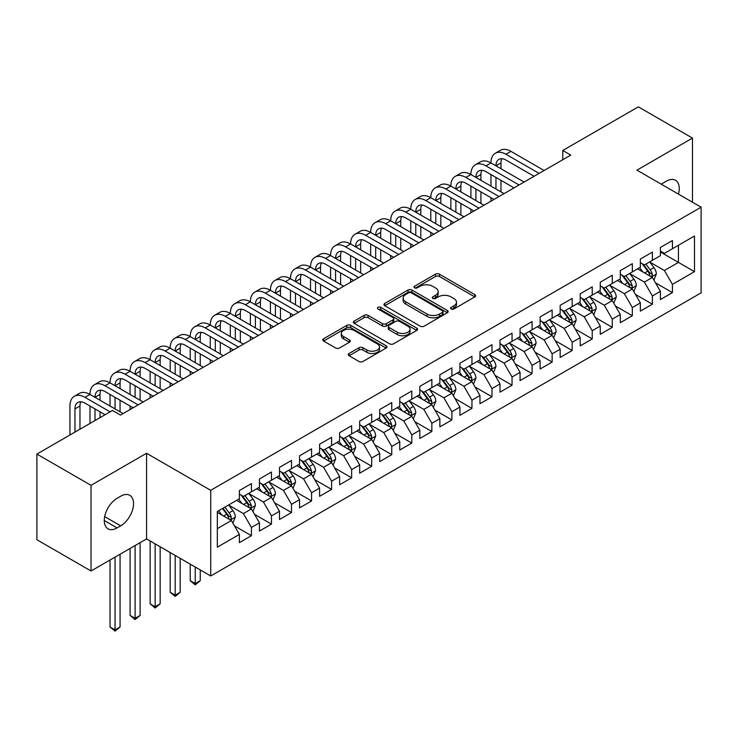 <?xml version="1.0" encoding="UTF-8"?>
<svg xmlns="http://www.w3.org/2000/svg" width="738" height="738" viewBox="0 0 738 738"><rect width="100%" height="100%" fill="white"/><g stroke="black" fill="none" stroke-linecap="round" stroke-linejoin="round"><path stroke-width="1.11" d="M451.158 308.973A1.946 1.125 0 0 0 453.907 308.973L474.82 296.897A2.786 1.605 0 0 0 475.632 295.763A2.786 1.605 0 0 0 474.82 294.628L439.396 274.176A2.786 1.605 0 0 0 435.457 274.176L414.553 286.252A1.946 1.125 0 0 0 413.981 287.045A1.946 1.125 0 0 0 414.553 287.838A1.946 1.125 0 0 0 417.302 287.838L420.014 286.279A8.902 5.138 0 0 1 432.606 286.279L435.558 287.977A8.902 5.138 0 0 1 438.169 291.611A8.902 5.138 0 0 1 435.558 295.255L432.855 296.814A1.946 1.125 0 0 0 432.284 297.608A1.946 1.125 0 0 0 432.855 298.401A1.946 1.125 0 0 0 435.604 298.401L438.317 296.842A8.902 5.138 0 0 1 450.909 296.842L453.861 298.549A8.902 5.138 0 0 1 456.471 302.183A8.902 5.138 0 0 1 453.861 305.818L451.158 307.377A1.946 1.125 0 0 0 450.586 308.18A1.946 1.125 0 0 0 451.158 308.973L451.158 307.377M349.074 353.474A2.786 1.605 0 0 0 348.253 354.618A2.786 1.605 0 0 0 349.074 355.753L359.009 361.491A2.786 1.605 0 0 0 362.948 361.491L386.168 348.078A2.786 1.605 0 0 0 386.98 346.943A2.786 1.605 0 0 0 386.168 345.808L350.744 325.357A2.786 1.605 0 0 0 346.805 325.357L323.585 338.77A2.786 1.605 0 0 0 322.774 339.904A2.786 1.605 0 0 0 323.585 341.039L335.587 347.967A2.786 1.605 0 0 0 339.526 347.967L349.461 342.229A2.786 1.605 0 0 0 350.282 341.094A2.786 1.605 0 0 0 349.461 339.96L343.511 336.519A7.445 4.299 0 0 1 341.334 333.484A7.445 4.299 0 0 1 345.928 329.508A7.445 4.299 0 0 1 354.037 330.44L377.358 343.908A7.445 4.299 0 0 1 379.535 346.943A7.445 4.299 0 0 1 374.941 350.919A7.445 4.299 0 0 1 366.832 349.987L362.948 347.746A2.786 1.605 0 0 0 359.009 347.746L349.074 353.474L349.074 355.753M91.032 485.336L91.032 570.991L146.567 538.925L146.567 453.27L91.032 485.336L36.9 454.082L112.48 410.448L120.497 415.079L570.788 155.109L562.771 150.478L562.771 159.74M146.567 453.27L210.717 490.318L701.1 207.194L701.1 292.848L210.717 575.972L210.717 490.318M692.475 202.221L692.475 138.089L636.949 170.155L701.1 207.194M692.475 138.089L638.352 106.844L562.771 150.478M420.208 326.159A2.786 1.605 0 0 0 424.147 326.159L447.366 312.746A2.786 1.605 0 0 0 448.178 311.611A2.786 1.605 0 0 0 447.366 310.477L411.942 290.025A2.786 1.605 0 0 0 408.013 290.025L384.784 303.429A2.786 1.605 0 0 0 383.972 304.563A2.786 1.605 0 0 0 384.784 305.707L420.208 326.159M378.779 309.388A1.946 1.125 0 0 1 380.753 309.665L380.753 307.349L416.767 328.142A2.786 1.605 0 0 1 417.579 329.277A2.786 1.605 0 0 1 416.767 330.412L393.548 343.825A2.786 1.605 0 0 1 389.609 343.825L354.185 323.373L354.185 321.095A2.786 1.605 0 0 0 353.373 322.238A2.786 1.605 0 0 0 354.185 323.373M354.185 321.095L364.129 315.357A2.786 1.605 0 0 1 368.059 315.357L382.422 323.659A2.786 1.605 0 0 0 386.361 323.659L392.957 319.849A2.786 1.605 0 0 0 393.769 318.715A2.786 1.605 0 0 0 392.957 317.58L377.994 308.945A1.946 1.125 0 0 1 377.432 308.143A1.946 1.125 0 0 1 378.631 307.109A1.946 1.125 0 0 1 380.753 307.349M660.399 251.99L678.443 262.405L678.443 245.274L694.486 236.012L672.429 248.752L672.429 240.533L660.399 247.479L660.399 255.689L652.383 260.32L652.383 252.101L640.353 259.047L640.353 267.267L632.337 271.898L632.337 263.678L620.307 270.625L620.307 278.844L612.282 283.475L612.282 275.256L600.262 282.202L600.262 290.421L592.236 295.043L592.236 286.833L580.206 293.77L580.206 301.99L572.19 306.621L572.19 298.401L560.16 305.347L560.16 313.567L552.144 318.198L552.144 309.978L540.115 316.925L540.115 325.144L532.089 329.775L532.089 321.556L520.059 328.502L520.059 336.712L512.043 341.343L512.043 333.124L500.013 340.07L500.013 348.29L491.997 352.921L491.997 344.701L479.968 351.648L479.968 359.867L471.951 364.498L471.951 356.279L459.922 363.225L459.922 371.445L451.896 376.066L451.896 367.856L439.866 374.793L439.866 383.013L431.85 387.644L431.85 379.424L419.821 386.371L419.821 394.59L411.804 399.221L411.804 391.002L399.775 397.948L399.775 406.168L391.758 410.798L391.758 402.579L379.729 409.525L379.729 417.736L371.703 422.367L371.703 414.147L359.674 421.094L359.674 429.313L351.657 433.944L351.657 425.725L339.628 432.671L339.628 440.89L331.611 445.521L331.611 437.302L319.582 444.248L319.582 452.468L311.565 457.099L311.565 448.879L299.536 455.816L299.536 464.036L291.51 468.667L291.51 460.447L279.481 467.394L279.481 475.613L271.464 480.244L271.464 472.025L259.435 478.971L259.435 487.191L251.418 491.822L251.418 483.602L239.389 490.549L239.389 498.768L217.332 511.499L217.332 547.144L239.389 534.413L231.372 520.521L217.332 512.421M694.486 236.012L694.486 271.667L672.429 284.398L664.412 270.505L649.874 262.119M655.492 282.839L672.429 292.617L672.429 284.398M672.429 292.617L660.399 299.563L660.399 291.344L652.383 295.975L644.366 282.082L629.828 273.697M635.446 294.416L652.383 304.194L652.383 295.975M652.383 304.194L640.353 311.141L640.353 302.921L632.337 307.552L624.311 293.659L609.782 285.265M615.391 305.984L632.337 315.763L632.337 307.552M632.337 315.763L620.307 322.709L620.307 314.489L612.282 319.12L604.265 305.237L589.736 296.842M595.345 317.561L612.282 327.34L612.282 319.12M612.282 327.34L600.262 334.286L600.262 326.067L592.236 330.698L584.219 316.805L569.681 308.419M575.299 329.139L592.236 338.917L592.236 330.698M592.236 338.917L580.206 345.864L580.206 337.644L572.19 342.275L564.173 328.382L549.635 319.988M555.253 340.707L572.19 350.495L572.19 342.275M572.19 350.495L560.16 357.432L560.16 349.222L552.144 353.843L544.118 339.96L529.589 331.565M535.198 352.284L552.144 362.063L552.144 353.843M552.144 362.063L540.115 369.009L540.115 360.79L532.089 365.421L524.072 351.537L509.543 343.142M515.152 363.862L532.089 373.64L532.089 365.421M532.089 373.64L520.059 380.587L520.059 372.367L512.043 376.998L504.026 363.105L489.488 354.72M495.106 375.439L512.043 385.218L512.043 376.998M512.043 385.218L500.013 392.164L500.013 383.945L491.997 388.575L483.98 374.683L469.442 366.288M475.06 387.007L491.997 396.795L491.997 388.575M491.997 396.795L479.968 403.732L479.968 395.513L471.951 400.144L463.925 386.26L449.396 377.865M455.005 398.585L471.951 408.363L471.951 400.144M471.951 408.363L459.922 415.309L459.922 407.09L451.896 411.721L443.879 397.828L429.341 389.443M434.959 410.162L451.896 419.94L451.896 411.721M451.896 419.94L439.866 426.887L439.866 418.667L431.85 423.298L423.833 409.406L409.295 401.011M414.913 421.73L431.85 431.518L431.85 423.298M431.85 431.518L419.821 438.455L419.821 430.245L411.804 434.876L403.787 420.983L389.249 412.588M394.867 433.307L411.804 443.086L411.804 434.876M411.804 443.086L399.775 450.032L399.775 441.813L391.758 446.444L383.732 432.56L369.203 424.166M374.812 444.885L391.758 454.663L391.758 446.444M391.758 454.663L379.729 461.61L379.729 453.39L371.703 458.021L363.686 444.128L349.148 435.743M354.766 456.462L371.703 466.241L371.703 458.021M371.703 466.241L359.674 473.187L359.674 464.968L351.657 469.599L343.64 455.706L329.102 447.311M334.72 468.03L351.657 477.818L351.657 469.599M351.657 477.818L339.628 484.755L339.628 476.536L331.611 481.167L323.595 467.283L309.056 458.888M314.665 479.608L331.611 489.386L331.611 481.167M331.611 489.386L319.582 496.333L319.582 488.113L311.565 492.744L303.539 478.851L289.01 470.466M294.619 491.185L311.565 500.964L311.565 492.744M311.565 500.964L299.536 507.91L299.536 499.691L291.51 504.322L283.493 490.429L268.955 482.034M274.573 502.753L291.51 512.541L291.51 504.322M291.51 512.541L279.481 519.487L279.481 511.268L271.464 515.899L263.448 502.006L248.909 493.611M254.527 514.331L271.464 524.109L271.464 515.899M271.464 524.109L259.435 531.056L259.435 522.836L251.418 527.467L243.402 513.583L228.863 505.189M234.472 525.908L251.418 535.687L251.418 527.467M251.418 535.687L239.389 542.633L239.389 534.413M239.389 494.137L243.402 496.453L251.418 491.822M217.332 528.629L231.372 520.521M259.435 482.56L263.448 484.875L271.464 480.244M243.402 513.583L251.418 508.952L236.584 500.382M259.435 522.836L251.418 508.952M279.481 470.982L283.493 473.298L291.51 468.667M263.448 502.006L271.464 497.375L256.63 488.805M279.481 511.268L271.464 497.375M299.536 459.405L303.539 461.72L311.565 457.099M283.493 490.429L291.51 485.798L276.676 477.237M299.536 499.691L291.51 485.798M319.582 447.837L323.595 450.152L331.611 445.521M303.539 478.851L311.565 474.23L296.722 465.66M319.582 488.113L311.565 474.23M339.628 436.259L343.64 438.575L351.657 433.944M323.595 467.283L331.611 462.652L316.777 454.082M339.628 476.536L331.611 462.652M359.674 424.682L363.686 426.998L371.703 422.367M343.64 455.706L351.657 451.075L336.823 442.514M359.674 464.968L351.657 451.075M379.729 413.114L383.732 415.429L391.758 410.798M363.686 444.128L371.703 439.497L356.869 430.937M379.729 453.39L371.703 439.497M399.775 401.537L403.787 403.852L411.804 399.221M383.732 432.56L391.758 427.929L376.915 419.359M399.775 441.813L391.758 427.929M419.821 389.959L423.833 392.275L431.85 387.644M403.787 420.983L411.804 416.352L396.97 407.782M419.821 430.245L411.804 416.352M439.866 378.382L443.879 380.697L451.896 376.066M423.833 409.406L431.85 404.775L417.016 396.214M439.866 418.667L431.85 404.775M459.922 366.814L463.925 369.129L471.951 364.498M443.879 397.828L451.896 393.206L437.062 384.636M459.922 407.09L451.896 393.206M479.968 355.236L483.98 357.552L491.997 352.921M463.925 386.26L471.951 381.629L457.108 373.059M479.968 395.513L471.951 381.629M500.013 343.659L504.026 345.974L512.043 341.343M483.98 374.683L491.997 370.052L477.163 361.491M500.013 383.945L491.997 370.052M520.059 332.091L524.072 334.406L532.089 329.775M504.026 363.105L512.043 358.474L497.209 349.913M520.059 372.367L512.043 358.474M540.115 320.513L544.118 322.829L552.144 318.198M524.072 351.537L532.089 346.906L517.255 338.336M540.115 360.79L532.089 346.906M560.16 308.936L564.173 311.251L572.19 306.621M544.118 339.96L552.144 335.329L537.301 326.759M560.16 349.222L552.144 335.329M580.206 297.359L584.219 299.674L592.236 295.043M564.173 328.382L572.19 323.751L557.356 315.191M580.206 337.644L572.19 323.751M600.262 285.791L604.265 288.106L612.282 283.475M584.219 316.805L592.236 312.174L577.402 303.613M600.262 326.067L592.236 312.174M620.307 274.213L624.311 276.529L632.337 271.898M604.265 305.237L612.282 300.606L597.448 292.036M620.307 314.489L612.282 300.606M640.353 262.636L644.366 264.951L652.383 260.32M624.311 293.659L632.337 289.028L617.494 280.468M640.353 302.921L632.337 289.028M660.399 251.068L664.412 253.374L672.429 248.752M644.366 282.082L652.383 277.451L637.549 268.89M660.399 291.344L652.383 277.451M36.9 454.082L36.9 539.736L91.032 570.991M146.567 538.925L210.717 575.972M664.412 270.505L678.443 262.405L694.486 271.667M678.462 194.122A18.146 10.48 120 0 0 675.491 180.257A18.146 10.48 120 0 0 666.414 181.151L662.807 183.236A18.146 10.48 120 0 0 661.294 184.214M117.093 498.298A18.146 10.48 120 0 0 105.239 514.294A18.146 10.48 120 0 0 108.025 528.832A18.146 10.48 120 0 0 117.093 527.928L120.7 525.853A18.146 10.48 120 0 0 132.554 509.857A18.146 10.48 120 0 0 129.777 495.318A18.146 10.48 120 0 0 120.7 496.213L117.093 498.298M451.933 309.25L453.861 308.133A8.902 5.138 0 0 0 456.471 304.499L456.471 302.183M438.169 291.611L438.169 293.927A8.902 5.138 0 0 1 435.558 297.571L433.63 298.678M474.783 296.916L439.396 276.492A2.786 1.605 0 0 0 435.457 276.492L415.328 288.115M447.329 312.774L411.942 292.34A2.786 1.605 0 0 0 408.013 292.34L384.821 305.726M442.449 312.405A1.946 1.125 0 0 0 443.021 311.611A1.946 1.125 0 0 0 442.449 310.818L411.352 292.866A1.946 1.125 0 0 0 408.603 292.866L405.743 294.517A8.902 5.138 0 0 0 403.132 298.152A8.902 5.138 0 0 0 405.743 301.787L426.998 314.056A8.902 5.138 0 0 0 439.59 314.056L442.449 312.405L442.449 314.72A1.946 1.125 0 0 0 443.021 313.927L443.021 311.611M403.132 298.152L403.132 300.467A8.902 5.138 0 0 0 405.743 304.102L405.743 301.787M442.449 314.72L439.59 316.371A8.902 5.138 0 0 1 426.998 316.371L405.743 304.102M354.222 323.392L364.129 317.672L364.129 315.357M393.769 318.715L393.769 321.03A2.786 1.605 0 0 1 392.957 322.165L386.361 325.975A2.786 1.605 0 0 1 382.422 325.975L368.059 317.672A2.786 1.605 0 0 0 364.129 317.672M380.753 309.665L416.73 330.44M397.33 332.257A7.445 4.299 0 0 0 405.448 333.189A7.445 4.299 0 0 0 410.042 329.222A7.445 4.299 0 0 0 407.865 326.187L399.645 321.436A2.786 1.605 0 0 0 395.706 321.436L389.12 325.246A2.786 1.605 0 0 0 388.299 326.38A2.786 1.605 0 0 0 389.12 327.515L397.33 332.257L397.33 334.572A7.445 4.299 0 0 0 405.448 335.504A7.445 4.299 0 0 0 410.042 331.537L410.042 329.222M388.299 326.38L388.299 328.696A2.786 1.605 0 0 0 389.12 329.831L389.12 327.515M397.33 334.572L389.12 329.831M379.535 346.943L379.535 349.259A7.445 4.299 0 0 1 374.941 353.234A7.445 4.299 0 0 1 366.832 352.303L362.948 350.052A2.786 1.605 0 0 0 359.009 350.052L349.111 355.771M341.334 333.484L341.334 335.799A7.445 4.299 0 0 0 343.511 338.834L343.511 336.519M349.461 339.96L349.461 342.229L343.511 338.834M386.131 348.105L350.744 327.672A2.786 1.605 0 0 0 346.805 327.672L323.622 341.057M653.868 280.025L656.35 273.955A7.509 4.336 -120 0 0 653.951 267.562L649.698 261.879M642.909 271.981L639.671 267.663M638.158 269.241L637.789 268.752M650.962 276.639L652.134 275.588L652.3 274.278A7.509 4.336 -120 0 0 650.141 269.757L645.888 264.075M643.453 264.425L648.711 271.455A3.828 2.214 60 0 1 649.412 272.617L652.3 274.278M642.134 263.669L647.743 271.15A7.509 4.336 60 0 1 649.892 275.671L650.04 276.104M69.944 435.005L69.944 406.029A21.264 12.278 60 0 1 74.344 396.288L79.353 393.4A21.264 12.278 60 0 1 89.99 394.452A21.264 12.278 60 0 1 94.39 384.719L99.409 381.823A21.264 12.278 60 0 1 110.036 382.874A21.264 12.278 60 0 1 114.436 373.142L119.455 370.245A21.264 12.278 60 0 1 130.082 371.306A21.264 12.278 60 0 1 134.491 361.565L139.5 358.677A21.264 12.278 60 0 1 150.137 359.729A21.264 12.278 60 0 1 154.537 349.996L159.546 347.1A21.264 12.278 60 0 1 170.183 348.151A21.264 12.278 60 0 1 174.583 338.419L179.602 335.522A21.264 12.278 60 0 1 190.229 336.574A21.264 12.278 60 0 1 194.629 326.842L199.647 323.945A21.264 12.278 60 0 1 210.275 325.006A21.264 12.278 60 0 1 214.684 315.264L219.693 312.377A21.264 12.278 60 0 1 230.33 313.429A21.264 12.278 60 0 1 234.73 303.696L239.739 300.8A21.264 12.278 60 0 1 250.376 301.851A21.264 12.278 60 0 1 254.776 292.119L259.794 289.222A21.264 12.278 60 0 1 270.422 290.283A21.264 12.278 60 0 1 274.831 280.541L279.84 277.654A21.264 12.278 60 0 1 290.468 278.706A21.264 12.278 60 0 1 294.877 268.973L299.886 266.077A21.264 12.278 60 0 1 310.523 267.128A21.264 12.278 60 0 1 314.923 257.396L319.932 254.499A21.264 12.278 60 0 1 330.569 255.551A21.264 12.278 60 0 1 334.969 245.819L339.987 242.922A21.264 12.278 60 0 1 350.615 243.983A21.264 12.278 60 0 1 355.024 234.241L360.033 231.354A21.264 12.278 60 0 1 370.661 232.405A21.264 12.278 60 0 1 375.07 222.673L380.079 219.776A21.264 12.278 60 0 1 390.716 220.828A21.264 12.278 60 0 1 395.116 211.096L400.125 208.199A21.264 12.278 60 0 1 410.762 209.251A21.264 12.278 60 0 1 415.162 199.518L420.18 196.631A21.264 12.278 60 0 1 430.808 197.683A21.264 12.278 60 0 1 435.217 187.95L440.226 185.053A21.264 12.278 60 0 1 450.853 186.105A21.264 12.278 60 0 1 455.263 176.373L460.272 173.476A21.264 12.278 60 0 1 470.909 174.528A21.264 12.278 60 0 1 475.309 164.795L480.318 161.899A21.264 12.278 60 0 1 490.955 162.96A21.264 12.278 60 0 1 495.355 153.218L500.373 150.331A21.264 12.278 60 0 1 511 151.382L544.118 170.506M495.355 153.218A21.264 12.278 60 0 1 505.991 154.279L539.109 173.393M534.1 176.29L505.991 160.063A14.179 8.183 -120 0 0 498.906 159.362A14.179 8.183 -120 0 0 495.964 165.847L500.982 162.96L500.982 168.744M501.868 158.707A14.179 8.183 -120 0 0 500.982 162.96M495.964 177.424L495.964 189.002M500.982 180.321L500.982 191.889M490.955 201.197L490.955 197.683M490.955 186.105L490.955 174.528M633.822 291.602L636.304 285.532A7.509 4.336 -120 0 0 633.905 279.139L629.643 273.447M622.863 283.558L619.625 279.241M618.112 280.818L617.743 280.32M630.916 288.207L632.079 287.165L632.245 285.855A7.509 4.336 -120 0 0 630.095 281.335L625.833 275.652M623.407 276.003L628.665 283.023A3.828 2.214 60 0 1 629.366 284.185L632.245 285.855M622.088 275.237L627.687 282.728A7.509 4.336 60 0 1 629.837 287.239L629.994 287.682M613.767 303.17L616.258 297.11A7.509 4.336 -120 0 0 613.859 290.707L609.597 285.025M602.808 295.135L599.57 290.809M598.057 292.386L597.688 291.897M610.87 299.785L612.033 298.742L612.199 297.432A7.509 4.336 -120 0 0 610.049 292.912L605.787 287.22M603.361 287.58L608.619 294.6A3.828 2.214 60 0 1 609.311 295.763L612.199 297.432M602.033 286.814L607.642 294.296A7.509 4.336 60 0 1 609.791 298.816L609.948 299.25M475.309 164.795A21.264 12.278 60 0 1 485.945 165.847L490.955 162.96L524.072 182.074M485.945 165.847L519.063 184.97M514.045 187.867L485.945 171.64A14.179 8.183 -120 0 0 478.851 170.939A14.179 8.183 -120 0 0 475.918 177.424L480.927 174.528L480.927 180.321M481.822 170.284A14.179 8.183 -120 0 0 480.927 174.528M475.918 189.002L475.918 200.57M480.927 191.889L480.927 203.467M470.909 212.775L470.909 209.251M470.909 197.683L470.909 186.105M455.263 176.373A21.264 12.278 60 0 1 465.89 177.424L470.909 174.528L504.026 193.651M465.89 177.424L499.017 196.548M493.999 199.435L465.89 183.208A14.179 8.183 -120 0 0 458.805 182.507A14.179 8.183 -120 0 0 455.872 189.002L460.881 186.105L460.881 191.889M461.767 181.852A14.179 8.183 -120 0 0 460.881 186.105M455.872 200.57L455.872 212.147M460.881 203.467L460.881 215.044M450.853 224.352L450.853 220.828M450.853 209.251L450.853 197.683M593.721 314.748L596.203 308.687A7.509 4.336 -120 0 0 593.813 302.285L589.551 296.602M582.762 306.713L579.524 302.386M578.011 303.964L577.642 303.475M590.824 311.362L591.987 310.311L592.153 309.001A7.509 4.336 -120 0 0 590.003 304.48L585.741 298.798M583.306 299.148L588.573 306.178A3.828 2.214 60 0 1 589.265 307.34L592.153 309.001M581.987 298.392L587.596 305.873A7.509 4.336 60 0 1 589.745 310.394L589.893 310.827M573.675 326.325L576.157 320.255A7.509 4.336 -120 0 0 573.758 313.862L569.505 308.17M562.716 318.281L559.478 313.964M557.965 315.541L557.596 315.052M570.769 322.94L571.941 321.888L572.098 320.578A7.509 4.336 -120 0 0 569.948 316.058L565.695 310.375M563.26 310.726L568.518 317.746A3.828 2.214 60 0 1 569.219 318.908L572.098 320.578M561.941 309.969L567.55 317.451A7.509 4.336 60 0 1 569.699 321.971L569.847 322.405M435.217 187.95A21.264 12.278 60 0 1 445.844 189.002L450.853 186.105L483.98 205.229M445.844 189.002L478.962 208.116M473.953 211.013L445.844 194.786A14.179 8.183 -120 0 0 438.759 194.085A14.179 8.183 -120 0 0 435.817 200.57L440.835 197.683L440.835 203.467M441.721 193.43A14.179 8.183 -120 0 0 440.835 197.683M435.817 212.147L435.817 223.725M440.835 215.044L440.835 226.621M430.808 235.92L430.808 232.405M430.808 220.828L430.808 209.251M415.162 199.518A21.264 12.278 60 0 1 425.798 200.57L430.808 197.683L463.925 216.806M425.798 200.57L458.916 219.693M453.907 222.59L425.798 206.363A14.179 8.183 -120 0 0 418.704 205.662A14.179 8.183 -120 0 0 415.771 212.147L420.789 209.26L420.789 215.044M421.675 205.007A14.179 8.183 -120 0 0 420.789 209.26M415.771 223.725L415.771 235.302M420.789 226.621L420.789 238.189M410.762 247.498L410.762 243.983M410.762 232.405L410.762 220.828M553.629 337.893L556.111 331.832A7.509 4.336 -120 0 0 553.712 325.43L549.45 319.748M542.67 329.858L539.432 325.532M537.919 327.119L537.55 326.62M550.723 334.508L551.886 333.465L552.052 332.155A7.509 4.336 -120 0 0 549.902 327.635L545.64 321.952M543.214 322.303L548.472 329.323A3.828 2.214 60 0 1 549.173 330.486L552.052 332.155M541.895 321.537L547.495 329.019A7.509 4.336 60 0 1 549.644 333.539L549.801 333.973M395.116 211.096A21.264 12.278 60 0 1 405.752 212.147L410.762 209.251L443.879 228.374M405.752 212.147L438.87 231.271M433.852 234.167L405.752 217.941A14.179 8.183 -120 0 0 398.658 217.23A14.179 8.183 -120 0 0 395.725 223.725L400.734 220.828L400.734 226.621M401.629 216.585A14.179 8.183 -120 0 0 400.734 220.828M395.725 235.302L395.725 246.87M400.734 238.189L400.734 249.767M390.716 259.075L390.716 255.551M390.716 243.983L390.716 232.405M533.574 349.471L536.065 343.41A7.509 4.336 -120 0 0 533.666 337.008L529.404 331.325M522.615 341.436L519.377 337.109M517.864 338.687L517.495 338.198M530.677 346.085L531.84 345.033L532.006 343.724A7.509 4.336 -120 0 0 529.856 339.212L525.594 333.521M523.168 333.88L528.426 340.901A3.828 2.214 60 0 1 529.118 342.063L532.006 343.724M521.84 333.115L527.449 340.596A7.509 4.336 60 0 1 529.598 345.116L529.755 345.55M375.07 222.673A21.264 12.278 60 0 1 385.697 223.725L390.716 220.828L423.833 239.951M385.697 223.725L418.824 242.848M413.806 245.736L385.697 229.509A14.179 8.183 -120 0 0 378.612 228.808A14.179 8.183 -120 0 0 375.679 235.302L380.688 232.405L380.688 238.189M381.574 228.153A14.179 8.183 -120 0 0 380.688 232.405M375.679 246.87L375.679 258.448M380.688 249.767L380.688 261.344M370.661 270.643L370.661 267.128M370.661 255.551L370.661 243.983M513.528 361.048L516.01 354.978A7.509 4.336 -120 0 0 513.611 348.585L509.358 342.902M502.569 353.004L499.331 348.687M497.818 350.264L497.449 349.775M510.631 357.662L511.794 356.611L511.96 355.301A7.509 4.336 -120 0 0 509.81 350.781L505.548 345.098M503.113 345.449L508.381 352.478A3.828 2.214 60 0 1 509.072 353.64L511.96 355.301M501.794 344.692L507.403 352.174A7.509 4.336 60 0 1 509.552 356.694L509.7 357.127M355.024 234.241A21.264 12.278 60 0 1 365.651 235.302L370.661 232.405L403.787 251.529M365.651 235.302L398.769 254.416M393.76 257.313L365.651 241.086A14.179 8.183 -120 0 0 358.567 240.385A14.179 8.183 -120 0 0 355.624 246.87L360.642 243.983L360.642 249.767M361.528 239.73A14.179 8.183 -120 0 0 360.642 243.983M355.624 258.448L355.624 270.025M360.642 261.344L360.642 272.912M350.615 282.22L350.615 278.706M350.615 267.128L350.615 255.551M493.482 372.625L495.964 366.555A7.509 4.336 -120 0 0 493.565 360.162L489.312 354.471M482.523 364.581L479.285 360.264M477.772 361.841L477.403 361.343M490.576 369.231L491.748 368.188L491.905 366.878A7.509 4.336 -120 0 0 489.755 362.358L485.503 356.675M483.067 357.026L488.325 364.046A3.828 2.214 60 0 1 489.026 365.209L491.905 366.878M481.748 356.26L487.357 363.751A7.509 4.336 60 0 1 489.506 368.262L489.654 368.705M334.969 245.819A21.264 12.278 60 0 1 345.605 246.87L350.615 243.983L383.732 263.097M345.605 246.87L378.723 265.994M373.714 268.89L345.605 252.664A14.179 8.183 -120 0 0 338.511 251.962A14.179 8.183 -120 0 0 335.578 258.448L340.587 255.551L340.587 261.344M341.482 251.307A14.179 8.183 -120 0 0 340.587 255.551M335.578 270.025L335.578 281.593M340.587 272.912L340.587 284.49M330.569 293.798L330.569 290.283M330.569 278.706L330.569 267.128M473.436 384.194L475.918 378.133A7.509 4.336 -120 0 0 473.519 371.731L469.257 366.048M462.477 376.159L459.239 371.832M457.726 373.41L457.357 372.921M470.53 380.808L471.693 379.766L471.859 378.456A7.509 4.336 -120 0 0 469.709 373.935L465.447 368.244M463.021 368.603L468.279 375.624A3.828 2.214 60 0 1 468.971 376.786L471.859 378.456M461.702 367.838L467.302 375.319A7.509 4.336 60 0 1 469.451 379.839L469.608 380.273M314.923 257.396A21.264 12.278 60 0 1 325.559 258.448L330.569 255.551L363.686 274.674M325.559 258.448L358.677 277.571M353.659 280.458L325.559 264.232A14.179 8.183 -120 0 0 318.465 263.531A14.179 8.183 -120 0 0 315.532 270.025L320.541 267.128L320.541 272.912M321.427 262.876A14.179 8.183 -120 0 0 320.541 267.128M315.532 281.593L315.532 293.171M320.541 284.49L320.541 296.067M310.523 305.375L310.523 301.851M310.523 290.283L310.523 278.706M453.381 395.771L455.872 389.71A7.509 4.336 -120 0 0 453.473 383.308L449.211 377.625M442.422 387.736L439.184 383.409M437.671 384.987L437.302 384.498M450.484 392.385L451.647 391.334L451.813 390.024A7.509 4.336 -120 0 0 449.663 385.504L445.401 379.821M442.975 380.181L448.234 387.201A3.828 2.214 60 0 1 448.925 388.363L451.813 390.024M441.647 379.415L447.256 386.896A7.509 4.336 60 0 1 449.405 391.417L449.562 391.85M294.877 268.973A21.264 12.278 60 0 1 305.504 270.025L310.523 267.128L343.64 286.252M305.504 270.025L338.622 289.148M333.613 292.036L305.504 275.809A14.179 8.183 -120 0 0 298.42 275.108A14.179 8.183 -120 0 0 295.486 281.593L300.495 278.706L300.495 284.49M301.381 274.453A14.179 8.183 -120 0 0 300.495 278.706M295.486 293.171L295.486 304.748M300.495 296.067L300.495 307.645M290.468 316.943L290.468 313.429M290.468 301.851L290.468 290.283M433.335 407.348L435.817 401.278A7.509 4.336 -120 0 0 433.418 394.885L429.165 389.194M422.376 399.304L419.138 394.987M417.625 396.564L417.256 396.075M430.439 403.963L431.601 402.911L431.767 401.601A7.509 4.336 -120 0 0 429.617 397.081L425.356 391.398M422.92 391.749L428.188 398.769A3.828 2.214 60 0 1 428.879 399.931L431.767 401.601M421.601 390.992L427.21 398.474A7.509 4.336 60 0 1 429.359 402.994L429.507 403.428M274.831 280.541A21.264 12.278 60 0 1 285.458 281.593L290.468 278.706L323.595 297.829M285.458 281.593L318.576 300.717M313.567 303.613L285.458 287.386A14.179 8.183 -120 0 0 278.374 286.685A14.179 8.183 -120 0 0 275.431 293.171L280.449 290.283L280.449 296.067M281.335 286.03A14.179 8.183 -120 0 0 280.449 290.283M275.431 304.748L275.431 316.325M280.449 307.645L280.449 319.213M270.422 328.521L270.422 325.006M270.422 313.429L270.422 301.851M413.289 418.926L415.771 412.856A7.509 4.336 -120 0 0 413.372 406.454L409.12 400.771M402.33 410.881L399.092 406.564M397.579 408.142L397.21 407.644M410.383 415.531L411.555 414.488L411.712 413.179A7.509 4.336 -120 0 0 409.562 408.658L405.31 402.976M402.874 403.326L408.132 410.346A3.828 2.214 60 0 1 408.834 411.509L411.712 413.179M401.555 402.561L407.155 410.042A7.509 4.336 60 0 1 409.313 414.562L409.461 414.996M254.776 292.119A21.264 12.278 60 0 1 265.412 293.171L270.422 290.283L303.539 309.397M265.412 293.171L298.53 312.294M293.521 315.191L265.412 298.964A14.179 8.183 -120 0 0 258.318 298.253A14.179 8.183 -120 0 0 255.385 304.748L260.394 301.851L260.394 307.645M261.289 297.608A14.179 8.183 -120 0 0 260.394 301.851M255.385 316.325L255.385 327.893M260.394 319.213L260.394 330.79M250.376 340.098L250.376 336.574M250.376 325.006L250.376 313.429M393.234 430.494L395.725 424.433A7.509 4.336 -120 0 0 393.326 418.031L389.064 412.348M382.284 422.459L379.046 418.132M377.533 419.71L377.164 419.221M390.337 427.108L391.5 426.066L391.666 424.747A7.509 4.336 -120 0 0 389.516 420.236L385.254 414.544M382.828 414.904L388.087 421.924A3.828 2.214 60 0 1 388.778 423.086L391.666 424.747M381.509 414.138L387.109 421.619A7.509 4.336 60 0 1 389.258 426.14L389.415 426.573M234.73 303.696A21.264 12.278 60 0 1 245.367 304.748L250.376 301.851L283.493 320.975M245.367 304.748L278.484 323.871M273.466 326.759L245.367 310.532A14.179 8.183 -120 0 0 238.273 309.831A14.179 8.183 -120 0 0 235.339 316.325L240.348 313.429L240.348 319.213M241.234 309.176A14.179 8.183 -120 0 0 240.348 313.429M235.339 327.893L235.339 339.471M240.348 330.79L240.348 342.367M230.33 351.675L230.33 348.151M230.33 336.574L230.33 325.006M373.188 442.071L375.679 436.001A7.509 4.336 -120 0 0 373.28 429.608L369.018 423.926M362.229 434.027L358.991 429.71M357.478 431.287L357.109 430.798M370.291 438.686L371.454 437.634L371.62 436.324A7.509 4.336 -120 0 0 369.47 431.804L365.209 426.121M362.782 426.472L368.041 433.501A3.828 2.214 60 0 1 368.732 434.664L371.62 436.324M361.454 425.715L367.063 433.197A7.509 4.336 60 0 1 369.212 437.717L369.369 438.151M214.684 315.264A21.264 12.278 60 0 1 225.311 316.325L230.33 313.429L263.448 332.552M225.311 316.325L258.429 335.439M253.42 338.336L225.311 322.109A14.179 8.183 -120 0 0 218.227 321.408A14.179 8.183 -120 0 0 215.293 327.893L220.302 325.006L220.302 330.79M221.188 320.753A14.179 8.183 -120 0 0 220.302 325.006M215.293 339.471L215.293 351.048M220.302 342.367L220.302 353.936M210.275 363.244L210.275 359.729M210.275 348.151L210.275 336.574M353.142 453.649L355.624 447.579A7.509 4.336 -120 0 0 353.225 441.186L348.973 435.494M342.183 445.604L338.945 441.287M337.432 442.865L337.063 442.366M350.246 450.254L351.408 449.211L351.574 447.901A7.509 4.336 -120 0 0 349.425 443.381L345.163 437.699M342.727 438.049L347.995 445.069A3.828 2.214 60 0 1 348.687 446.232L351.574 447.901M341.408 437.283L347.017 444.774A7.509 4.336 60 0 1 349.166 449.285L349.314 449.728M194.629 326.842A21.264 12.278 60 0 1 205.265 327.893L210.275 325.006L243.402 344.12M205.265 327.893L238.383 347.017M233.374 349.913L205.265 333.687A14.179 8.183 -120 0 0 198.181 332.986A14.179 8.183 -120 0 0 195.238 339.471L200.256 336.574L200.256 342.367M201.142 332.331A14.179 8.183 -120 0 0 200.256 336.574M195.238 351.048L195.238 362.616M200.256 353.936L200.256 365.513M190.229 374.821L190.229 371.306M190.229 359.729L190.229 348.151M333.096 465.217L335.578 459.156A7.509 4.336 -120 0 0 333.179 452.754L328.927 447.071M322.137 457.182L318.899 452.855M317.386 454.433L317.017 453.944M330.19 461.831L331.362 460.789L331.519 459.479A7.509 4.336 -120 0 0 329.369 454.959L325.117 449.267M322.681 449.626L327.94 456.647A3.828 2.214 60 0 1 328.641 457.809L331.519 459.479M321.362 448.861L326.962 456.342A7.509 4.336 60 0 1 329.12 460.863L329.268 461.296M174.583 338.419A21.264 12.278 60 0 1 185.22 339.471L190.229 336.574L223.346 355.698M185.22 339.471L218.337 358.594M213.328 361.491L185.22 345.255A14.179 8.183 -120 0 0 178.126 344.554A14.179 8.183 -120 0 0 175.192 351.048L180.201 348.151L180.201 353.936M181.096 343.899A14.179 8.183 -120 0 0 180.201 348.151M175.192 362.626L175.192 374.194M180.201 365.513L180.201 377.09M170.183 386.398L170.183 382.874M170.183 371.306L170.183 359.729M313.041 476.794L315.532 470.733A7.509 4.336 -120 0 0 313.133 464.331L308.871 458.649M302.091 468.759L298.853 464.433M297.34 466.01L296.971 465.521M310.144 473.409L311.307 472.357L311.473 471.047A7.509 4.336 -120 0 0 309.323 466.527L305.062 460.844M302.635 461.204L307.894 468.224A3.828 2.214 60 0 1 308.585 469.386L311.473 471.047M301.316 460.438L306.916 467.92A7.509 4.336 60 0 1 309.065 472.44L309.222 472.874M195.238 567.033L195.238 583.583L200.256 580.695L200.256 569.93M200.256 580.695L195.238 584.856L190.229 580.695L190.229 564.136M190.229 580.695L195.238 583.583L195.238 584.856M154.537 349.996A21.264 12.278 60 0 1 165.164 351.048L170.183 348.151L203.301 367.275M165.164 351.048L198.291 370.172M193.273 373.059L165.164 356.832A14.179 8.183 -120 0 0 158.08 356.131A14.179 8.183 -120 0 0 155.146 362.616L160.155 359.729L160.155 365.513M161.041 355.476A14.179 8.183 -120 0 0 160.155 359.729M155.146 374.194L155.146 385.771M160.155 377.09L160.155 388.668M150.137 397.966L150.137 394.452M150.137 382.874L150.137 371.306M292.995 488.371L295.486 482.301A7.509 4.336 -120 0 0 293.087 475.909L288.826 470.217M282.036 480.327L278.798 476.01M277.285 477.587L276.916 477.099M290.099 484.986L291.261 483.934L291.427 482.624A7.509 4.336 -120 0 0 289.278 478.104L285.016 472.421M282.589 472.772L287.848 479.792A3.828 2.214 60 0 1 288.54 480.955L291.427 482.624M281.261 472.016L286.87 479.497A7.509 4.336 60 0 1 289.019 484.017L289.176 484.451M175.192 555.456L175.192 595.16L180.201 592.263L180.201 558.352M180.201 592.263L175.192 596.433L170.183 592.263L170.183 552.568M170.183 592.263L175.192 595.16L175.192 596.433M134.491 361.565A21.264 12.278 60 0 1 145.118 362.616L150.137 359.729L183.255 378.852M145.118 362.616L178.236 381.74M173.227 384.636L145.118 368.41A14.179 8.183 -120 0 0 138.034 367.709A14.179 8.183 -120 0 0 135.1 374.194L140.109 371.306L140.109 377.09M140.995 367.054A14.179 8.183 -120 0 0 140.109 371.306M135.1 385.771L135.1 397.348M140.109 388.668L140.109 400.236M130.082 409.544L130.082 406.029M130.082 394.452L130.082 382.874M272.949 499.949L275.431 493.879A7.509 4.336 -120 0 0 273.032 487.477L268.78 481.794M261.99 491.905L258.752 487.587M257.239 489.165L256.87 488.667M270.053 496.554L271.215 495.512L271.381 494.202A7.509 4.336 -120 0 0 269.222 489.681L264.97 483.999M262.534 484.349L267.802 491.37A3.828 2.214 60 0 1 268.494 492.532L271.381 494.202M261.215 483.584L266.824 491.065A7.509 4.336 60 0 1 268.973 495.585L269.121 496.019M155.146 543.878L155.146 606.737L160.155 603.841L160.155 546.775M160.155 603.841L155.146 608.011L150.137 603.841L150.137 540.991M150.137 603.841L155.146 606.737L155.146 608.011M114.436 373.142A21.264 12.278 60 0 1 125.073 374.194L130.082 371.306L163.199 390.42M125.073 374.194L158.19 393.317M153.181 396.214L125.073 379.987A14.179 8.183 -120 0 0 117.988 379.277A14.179 8.183 -120 0 0 115.045 385.771L120.063 382.874L120.063 388.668M120.949 378.631A14.179 8.183 -120 0 0 120.063 382.874M115.045 397.348L115.045 408.917M120.063 400.236L120.063 411.813M110.036 406.029L110.036 394.452M252.903 511.517L255.385 505.456A7.509 4.336 -120 0 0 252.986 499.054L248.724 493.371M241.944 503.482L238.706 499.156M237.193 500.733L236.824 500.244M249.998 508.131L251.169 507.089L251.326 505.77A7.509 4.336 -120 0 0 249.176 501.259L244.924 495.567M242.488 495.927L247.747 502.947A3.828 2.214 60 0 1 248.448 504.109L251.326 505.77M241.169 495.161L246.769 502.643A7.509 4.336 60 0 1 248.927 507.163L249.075 507.596M135.1 545.548L135.1 618.315L140.109 615.418L140.109 542.651M140.109 615.418L135.1 619.588L130.082 615.418L130.082 548.445M130.082 615.418L135.1 618.315L135.1 619.588M94.39 384.719A21.264 12.278 60 0 1 105.027 385.771L110.036 382.874L143.154 401.998M105.027 385.771L138.144 404.894M133.135 407.782L105.027 391.555A14.179 8.183 -120 0 0 97.933 390.854A14.179 8.183 -120 0 0 94.999 397.348L100.008 394.452L100.008 400.236M100.903 390.199A14.179 8.183 -120 0 0 100.008 394.452M94.999 408.917L94.999 420.54M100.008 411.813L100.008 417.643M89.99 423.437L89.99 406.029M232.848 523.094L235.339 517.024A7.509 4.336 -120 0 0 232.94 510.631L228.679 504.949M221.898 515.05L218.66 510.733M229.952 519.709L231.114 518.657L231.28 517.347A7.509 4.336 -120 0 0 229.131 512.827L224.869 507.144M222.987 508.233L227.701 514.524A3.828 2.214 60 0 1 228.393 515.687L231.28 517.347M222.47 508.537L226.723 514.22A7.509 4.336 60 0 1 228.872 518.74L229.029 519.174M115.045 557.125L115.045 629.883L120.063 626.996L120.063 554.229M120.063 626.996L115.045 631.156L110.036 626.996L110.036 560.022M110.036 626.996L115.045 629.883L115.045 631.156M74.344 396.288A21.264 12.278 60 0 1 84.971 397.348L89.99 394.452L123.108 413.575M84.971 397.348L110.073 411.841M105.064 414.728L84.971 403.132A14.179 8.183 -120 0 0 77.887 402.431A14.179 8.183 -120 0 0 74.953 408.917L74.953 432.117M80.848 401.776A14.179 8.183 -120 0 0 79.962 406.029L79.962 429.221M453.861 308.133L453.861 305.818M432.855 298.401L432.855 296.814M435.558 297.571L435.558 295.255M414.553 287.838L414.553 286.252M435.457 276.492L435.457 274.176M439.396 276.492L439.396 274.176M474.82 296.897L474.82 294.628M384.784 305.707L384.784 303.429M408.013 292.34L408.013 290.025M411.942 292.34L411.942 290.025M447.366 312.746L447.366 310.477M426.998 316.371L426.998 314.056M439.59 316.371L439.59 314.056M368.059 317.672L368.059 315.357M382.422 325.975L382.422 323.659M386.361 325.975L386.361 323.659M392.957 322.165L392.957 319.849M416.767 330.412L416.767 328.142M359.009 350.052L359.009 347.746M362.948 350.052L362.948 347.746M366.832 352.303L366.832 349.987M323.585 341.039L323.585 338.77M346.805 327.672L346.805 325.357M350.744 327.672L350.744 325.357M386.168 348.078L386.168 345.808M104.261 520.521L117.093 527.928M104.667 516.591L120.7 525.853M651.442 276.907L656.303 274.102M650.141 269.757L653.951 267.562M644.597 272.959L647.743 271.15M511 151.382L505.991 154.279M631.396 288.484L636.257 285.68M630.095 281.335L633.905 279.139M624.551 284.536L627.687 282.728M611.341 300.062L616.202 297.257M610.049 292.912L613.859 290.707M604.505 296.113L607.642 294.296M591.295 311.639L596.156 308.825M590.003 304.48L593.813 302.285M584.459 307.681L587.596 305.873M571.249 323.207L576.11 320.403M569.948 316.058L573.758 313.862M564.404 319.259L567.55 317.451M551.203 334.784L556.065 331.98M549.902 327.635L553.712 325.43M544.358 330.836L547.495 329.019M531.148 346.362L536.009 343.548M529.856 339.212L533.666 337.008M524.312 342.414L527.449 340.596M511.102 357.93L515.963 355.126M509.81 350.781L513.611 348.585M504.266 353.982L507.403 352.174M491.056 369.507L495.918 366.703M489.755 362.358L493.565 360.162M484.211 365.559L487.357 363.751M471.01 381.085L475.872 378.28M469.709 373.935L473.519 371.731M464.165 377.136L467.302 375.319M450.955 392.662L455.816 389.849M449.663 385.504L453.473 383.308M444.119 388.705L447.256 386.896M430.909 404.23L435.771 401.426M429.617 397.081L433.418 394.885M424.064 400.282L427.21 398.474M410.863 415.808L415.725 413.003M409.562 408.658L413.372 406.454M404.018 411.859L407.155 410.042M390.817 427.385L395.679 424.571M389.516 420.236L393.326 418.031M383.972 423.437L387.109 421.619M370.762 438.953L375.624 436.149M369.47 431.804L373.28 429.608M363.926 435.005L367.063 433.197M350.716 450.531L355.578 447.726M349.425 443.381L353.225 441.186M343.871 446.582L347.017 444.774M330.67 462.108L335.532 459.304M329.369 454.959L333.179 452.754M323.825 458.16L326.962 456.342M310.615 473.685L315.477 470.872M309.323 466.527L313.133 464.331M303.779 469.728L306.916 467.92M290.569 485.253L295.431 482.449M289.278 478.104L293.087 475.909M283.733 481.305L286.87 479.497M270.523 496.831L275.385 494.026M269.222 489.681L273.032 487.477M263.678 492.883L266.824 491.065M250.477 508.408L255.339 505.595M249.176 501.259L252.986 499.054M243.632 504.46L246.769 502.643M230.422 519.976L235.284 517.172M229.131 512.827L232.94 510.631M223.586 516.028L226.723 514.22M79.962 406.029L74.953 408.917"/></g></svg>
